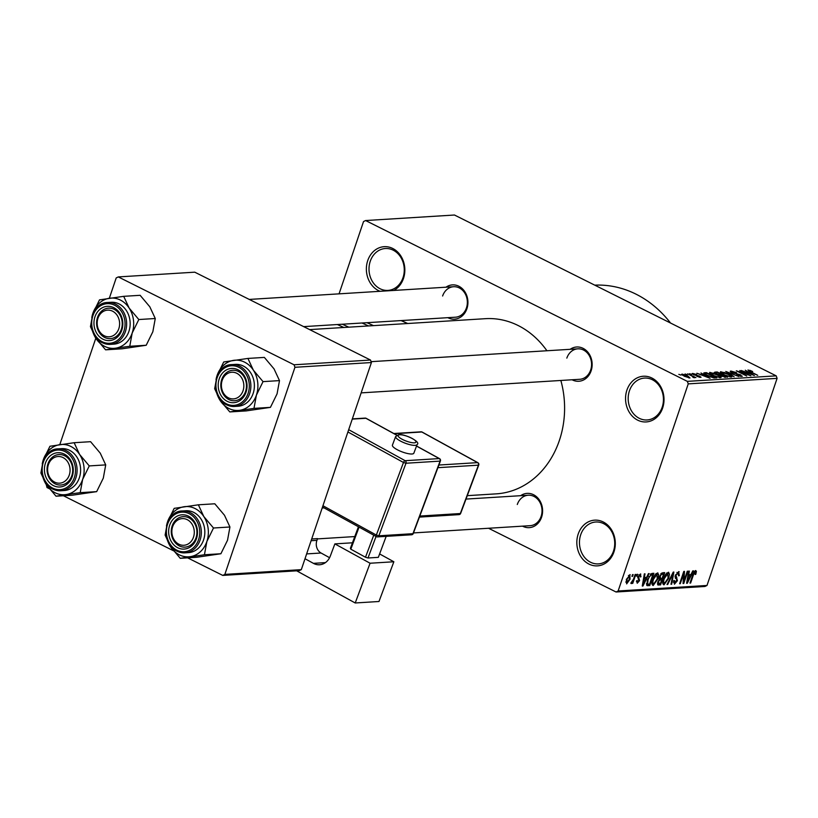 <?xml version="1.0" encoding="UTF-8"?>
<svg xmlns="http://www.w3.org/2000/svg" width="818" height="818" viewBox="0 0 818 818"><rect width="100%" height="100%" fill="white"/><g stroke="black" fill="none" stroke-linecap="round" stroke-linejoin="round"><path stroke-width="1.23" d="M578.193 534.072A22.894 19.223 86.4 0 1 603.193 521.945A22.894 19.223 86.4 0 1 613.94 551.945A22.894 19.223 86.4 0 1 588.929 564.072A22.894 19.223 86.4 0 1 578.193 534.072M613.48 551.138A20.982 17.628 -93.6 0 0 595.79 522.007A20.982 17.628 -93.6 0 0 580.708 534.757A20.982 17.628 -93.6 0 0 598.398 563.888A20.982 17.628 -93.6 0 0 613.48 551.138M626.905 390.155A22.894 19.223 86.4 0 1 651.905 378.028A22.894 19.223 86.4 0 1 662.652 408.018A22.894 19.223 86.4 0 1 637.651 420.145A22.894 19.223 86.4 0 1 626.905 390.155M662.191 407.211A20.982 17.628 -93.6 0 0 644.512 378.08A20.982 17.628 -93.6 0 0 629.431 390.83A20.982 17.628 -93.6 0 0 647.11 419.961A20.982 17.628 -93.6 0 0 662.191 407.211M380.084 291.3A22.894 19.223 86.4 0 1 367.732 260.594A22.894 19.223 86.4 0 1 392.732 248.468A22.894 19.223 86.4 0 1 403.478 278.468A22.894 19.223 86.4 0 1 393.775 290.451M403.018 277.65A20.982 17.628 -93.6 0 0 385.339 248.519A20.982 17.628 -93.6 0 0 370.257 261.269A20.982 17.628 -93.6 0 0 387.936 290.41A20.982 17.628 -93.6 0 0 403.018 277.65M570.177 349.306A17.168 14.417 86.4 0 1 587.017 351.249A17.168 14.417 86.4 0 1 591.128 370.83A17.168 14.417 86.4 0 1 572.068 379.767M361.137 392.875L579.696 379.296A15.266 12.822 -93.6 0 0 590.668 370.022A15.266 12.822 -93.6 0 0 577.805 348.836A15.266 12.822 -93.6 0 0 566.833 358.11M520.637 495.688A17.168 14.417 86.4 0 1 537.477 497.63A17.168 14.417 86.4 0 1 541.577 517.211A17.168 14.417 86.4 0 1 522.528 526.148M413.489 532.927L530.156 525.677A15.266 12.822 -93.6 0 0 541.117 516.403A15.266 12.822 -93.6 0 0 528.264 495.217A15.266 12.822 -93.6 0 0 517.293 504.491M445.953 287.21A17.168 14.417 86.4 0 1 462.794 289.153A17.168 14.417 86.4 0 1 466.904 308.734A17.168 14.417 86.4 0 1 447.845 317.67M303.672 326.627L455.473 317.2A15.266 12.822 -93.6 0 0 466.444 307.926A15.266 12.822 -93.6 0 0 453.581 286.729A15.266 12.822 -93.6 0 0 442.61 296.004M560.851 380.462A87.751 73.702 86.4 0 1 559.348 440.524A87.751 73.702 86.4 0 1 496.27 493.857L467.282 495.657M488.561 528.264L616.056 591.997L618.142 590.985L688.245 383.877L687.345 381.372L776.2 375.851L777.1 378.356L688.245 383.877M618.142 590.985L706.997 585.463L704.911 586.475L616.056 591.997M681.885 374.767L682.12 374.092L687.877 375.943L689.973 378.018L684.288 376.208L681.629 374.286M687.652 373.826L695.893 377.568L694.022 377.006L694.584 377.732L693.562 377.568L692.662 377.006L693.01 376.566L687.652 373.826M693.817 377.63L694.022 377.006L694.584 377.732M693.173 377.333L693.01 376.566M692.447 374.102L692.672 373.437L696.721 374.552L693.715 373.979L694.001 374.624L699.881 376.188L700.556 377.354L696.864 376.372L699.451 376.822L699.38 376.3L693.541 374.756L692.13 373.632M693.715 373.979L693.899 374.93M701.087 377.17L700.556 377.354M699.308 377.231L699.38 376.3M704.196 373.724L704.513 372.773L706.435 372.65L716.865 377.865L713.787 377.947L707.294 375.564C704.155 374.092 703.235 373.161 704.513 372.773L703.705 373.049M714.912 372.977L715.208 372.108L717.243 371.986L727.672 377.19L721.2 376.127L716.261 373.765L715.208 372.108L714.421 372.354M725.76 371.454L738.777 376.505L727.335 372.037L734.114 376.791L725.76 371.454M739.789 370.585L750.873 375.759L739.032 371.791L746.732 376.014L736.312 370.799L748.133 374.756L739.789 370.585M749.769 370.298L752.672 371.536L749.268 371.045L757.724 375.329L749.994 371.832L748 369.992L749.646 370.646M749.186 370.605L749.145 371.392M776.2 375.851L454.471 215.022L365.615 220.543L687.345 381.372M745.3 370.237L754.411 375.534L741.19 370.493L745.566 371.975L747.846 371.832L745.3 370.237M732.059 371.669L732.509 372.65L740.73 374.859L741.711 376.403L736.619 374.961L740.474 375.789L738.766 374.358L731.875 372.701L730.893 371.055L736.599 372.681L732.059 371.669L731.353 372.425M742.345 376.168L741.711 376.403M740.31 376.28L740.034 374.879M730.188 371.311L730.893 371.055L730.607 371.934M724.104 372.394L728.327 374.143C731.425 375.615 732.407 376.587 731.272 377.047L723.388 374.521L720.29 372.609L720.586 371.699L724.002 372.691M731.926 376.781L731.272 377.047M720.29 372.609L720.586 371.699L720.28 372.599M713.306 373.069L717.529 374.818C720.627 376.29 721.609 377.251 720.474 377.722L712.58 375.196L709.492 373.284L709.779 372.374L713.204 373.366M721.118 377.456L720.474 377.722M709.492 373.284L709.779 372.374L709.472 373.274M700.965 372.998L710.075 378.284L696.854 373.253L701.23 374.726L703.511 374.583L700.965 372.998M689.533 373.703L691.68 374.409L689.533 373.703M685.024 373.979L687.171 374.685L685.024 373.979M678.828 374.368L680.975 375.073L678.828 374.368M631.905 576.383L632.498 574.625L633.163 574.584L632.57 576.342L631.905 576.383M633.561 579.093L635.136 574.461L635.79 574.42L632.764 583.357L632.11 583.398L632.59 581.976L631.271 583.612L630.811 583.173L633.561 579.093M636.414 576.107L637.007 574.348L637.672 574.308L637.079 576.066L636.414 576.107M640.341 573.98L640.975 576.751L640.269 576.956L639.87 575.259L638.51 576.7L639.584 580.596L637.242 583.234L636.578 580.78L637.294 580.575L637.651 581.966L638.868 580.821L637.774 576.966L640.801 574.062M639.011 574.737L640.157 575.31L638.95 574.809M636.424 581.434L637.651 581.966M646.629 577.344L648.439 573.633L649.124 573.592L642.968 586.005L642.273 586.046L644.339 573.888L645.024 573.847L644.349 577.488L646.629 577.344M657.447 572.917L658.684 574.727L657.907 578.909L653.173 585.524C651.649 584.839 651.517 582.784 652.784 579.369L654.932 574.911L657.979 573.009M668.255 572.252L669.482 574.062L668.705 578.234L663.981 584.86C662.447 584.164 662.314 582.109 663.582 578.694L665.729 574.246L668.776 572.344M695.668 570.545L696.404 571.353L695.791 574.287L695.075 574.492L695.147 571.986L694.124 572.958L690.617 583.04L689.963 583.081L692.785 574.747L695.668 570.545L696.404 571.353L695.126 570.708M694.288 571.496L695.32 572.017L694.257 571.537M706.997 585.463L777.1 378.356M690.965 574.584L692.774 570.882L693.46 570.841L687.304 583.254L686.609 583.295L688.674 571.138L689.359 571.097L688.684 574.727L690.965 574.584M683.94 581.056L687.263 571.23L687.918 571.189L683.766 583.469L683.061 583.51L683.623 573.837L680.29 583.684L679.625 583.725L683.787 571.445L684.492 571.393L683.94 581.056L683.224 580.698M678.562 571.608L679.339 575.627L678.623 575.821L678.02 573.05L675.975 575.238L677.427 580.729L674.421 584.205L673.684 580.657L674.39 580.463L674.881 582.774L676.997 579.481L675.32 578.162L675.31 575.299L679.175 571.71M677.007 572.406L678.439 573.121L676.915 572.498M673.326 582.13L674.881 582.774M676.997 579.481L675.32 578.162M667.007 584.512L673.234 572.099L673.879 572.058L671.67 584.226L670.985 584.267L673.112 573.51L667.703 584.471L667.007 584.512M657.549 584.553L658.521 585.044L657.754 582.058L659.339 579.441L659.461 576.485L662.682 572.753L664.717 572.631L660.566 584.911L657.887 584.942M647.406 579.778L651.987 573.418L653.919 573.295L649.758 585.586L646.956 585.535L647.406 579.778M646.619 585.054L647.917 585.698L646.956 585.535M629.788 574.635L630.054 579.154L626.649 583.899L626.353 579.471L630.187 574.706M339.061 293.846L363.529 221.555L365.615 220.543M370.513 360.043L194.756 272.179L118.293 276.924L294.051 364.787L370.513 360.043L371.413 362.538L294.95 367.292L294.051 364.787M224.848 574.4L301.31 569.645L299.224 570.657L222.762 575.412L224.848 574.4L294.95 367.292M301.31 569.645L371.413 362.538M46.258 484.593L47.004 487.548L49.152 488.622M63.415 495.749L173.375 550.718M187.639 557.856L222.762 575.412M59.786 444.644L95.808 338.212M109.326 298.263L116.207 277.936L118.293 276.924M309.633 329.603L485.391 318.683A87.751 73.702 86.4 0 1 546.915 350.748M594.747 285.145A114.459 96.135 86.4 0 1 670.535 323.028M695.228 574.011L695.791 574.287M693.592 572.692L694.124 572.958M690.065 582.774L690.617 583.04M686.67 582.937L687.304 583.254M688.112 574.44L688.684 574.727M688.429 579.655L690.259 576.036L688.429 576.148L687.345 581.997L688.429 579.655M688.03 574.921L690.259 576.036M687.866 575.872L688.429 576.148M683.081 583.132L683.766 583.469M683.071 573.561L683.623 573.837M679.738 583.408L680.29 583.684M678.756 575.33L679.339 575.627M675.433 574.962L675.975 575.238M676.875 580.443L677.427 580.729M671.057 583.919L671.67 584.226M667.171 584.205L667.703 584.471M666.997 572.815L669.482 574.062M668.153 577.958L668.705 578.234M664.461 583.418L668.061 578.254L667.764 573.684L664.226 578.694L663.572 581.455L664.461 583.418L662.733 582.672M662.917 581.128L663.572 581.455M663.684 578.418L664.226 578.694M666.65 573.132L668.163 573.755L666.731 573.05M657.457 583.357L660.566 584.911M660.392 583.52L661.629 579.85L659.666 580.085L658.48 581.823L659.247 583.592L660.392 583.52M659.052 578.561L661.629 579.85M657.508 583.019L659.247 583.592M657.948 581.547L658.48 581.823M659.022 579.757L659.666 580.085M662.12 578.408L663.572 574.103L661.445 574.389L660.126 576.434L660.821 578.49L662.12 578.408M661.588 573.111L663.572 574.103M659.104 577.866L660.821 578.49M659.574 576.158L660.126 576.434M660.688 574.011L661.445 574.389M661.016 573.602L662.181 574.185M656.2 573.49L658.684 574.727M657.355 578.633L657.907 578.909M653.654 584.093L657.253 578.929L656.966 574.359L653.429 579.369L652.764 582.13L653.654 584.093L651.926 583.346M652.11 581.803L652.764 582.13M652.876 579.093L653.429 579.369M655.852 573.796L657.355 574.43L655.934 573.715M646.486 583.95L649.758 585.586M649.584 584.185L652.774 574.778L651.588 574.85L649.328 576.741L648.05 579.757L647.57 584.072L649.584 584.185M650.842 573.807L652.774 574.778M646.506 583.541L648.429 584.256M647.508 579.481L648.05 579.757M648.786 576.465L649.328 576.741M650.33 574.216L651.588 574.85M642.335 585.688L642.968 586.005M643.776 577.191L644.349 577.488M644.093 582.406L645.923 578.796L644.093 578.909L643.009 584.747L644.093 582.406M643.694 577.682L645.923 578.796M643.531 578.633L644.093 578.909M640.382 576.455L640.975 576.751M637.979 576.434L638.51 576.7M637.713 577.16L638.408 577.508M638.95 580.279L639.584 580.596M636.527 575.79L637.079 576.066M632.212 583.081L632.764 583.357M632.017 576.066L632.57 576.342M629.492 578.878L630.054 579.154M627.099 582.62L629.39 579.195L629.339 575.913L627.038 579.349L627.099 582.62L625.739 582.017M626.496 579.072L627.038 579.349M628.428 575.463L629.574 575.964L628.48 575.412M747.601 372.527L747.846 371.832M751.261 374.01L748.838 372.456L747.008 372.568L751.261 374.01M729.891 376.924L730.546 376.239L730.29 376.986M726.609 375.953L730.055 376.433C730.903 376.075 730.106 375.319 727.652 374.184L721.803 372.313L721.077 373.223M723.971 374.808L726.711 375.656M721.803 372.313L724.073 374.501M717.008 372.681L717.243 371.986M725.556 377.323L725.791 376.628L722.683 375.073L720.617 375.81M721.578 376.311L725.791 376.628M720.852 375.237L721.68 375.994M721.22 375.165L721.456 374.46L717.805 372.63L715.822 372.936M719.901 375.298L720.157 374.542L721.456 374.46M716.813 374.031L720.157 374.542M715.862 372.824L716.916 373.724M719.083 377.589L719.748 376.904L719.492 377.66M715.811 376.617L719.247 377.108C720.096 376.74 719.298 375.983 716.854 374.849L711.006 372.977L710.28 373.898M713.163 375.482L715.903 376.331M711.006 372.977L713.276 375.176M706.2 373.356L706.435 372.65M714.993 377.303L706.997 373.305L705.822 373.376L705.678 374.235L707.969 375.534L712.683 377.323L714.993 377.303L714.758 377.998M713.633 377.926L713.828 377.374M705.556 374.634L705.822 373.376M703.265 375.288L703.511 374.583M706.926 376.761L704.502 375.206L702.672 375.319L706.926 376.761M688.766 377.885L689.175 377.364L688.981 377.926M684.768 376.433L688.909 377.476L687.222 375.983L683.183 374.634L682.713 375.35M683.183 374.634L684.87 376.127M74.141 442.712L90.583 441.689L100.256 453.162L105.716 464.89L89.274 465.912L79.591 454.44L74.141 442.712L49.949 446.26L43.313 459.767L40.9 473.009L46.36 484.737L56.033 496.209L66.013 494.573A25.174 21.145 86.4 0 1 55.133 492.763A25.174 21.145 86.4 0 1 46.36 484.737A25.174 21.145 86.4 0 1 43.109 477.773M53.497 485.647A17.168 14.417 86.4 0 1 45.44 463.152A17.168 14.417 86.4 0 1 64.193 454.051A17.168 14.417 86.4 0 1 72.25 476.546A17.168 14.417 86.4 0 1 53.497 485.647M64.632 455.749A15.266 12.822 -93.6 0 0 58.927 454.552A15.266 12.822 -93.6 0 0 47.199 467.139A15.266 12.822 -93.6 0 0 55.123 483.827A15.266 12.822 -93.6 0 0 60.818 485.013A15.266 12.822 -93.6 0 0 72.557 472.436A15.266 12.822 -93.6 0 0 64.632 455.749M58.16 448.867C39.898 448.806 35.552 481.792 52.771 489.092L60.767 490.759L64.274 490.534A20.982 17.628 -93.6 0 0 80.409 473.233A20.982 17.628 -93.6 0 0 69.51 450.289A20.982 17.628 -93.6 0 0 61.677 448.653L58.16 448.867A20.982 17.628 86.4 0 1 66.002 450.503A20.982 17.628 86.4 0 1 76.892 473.448A20.982 17.628 86.4 0 1 60.767 490.759A20.982 17.628 86.4 0 1 52.925 489.123M105.716 464.89L103.303 478.141L96.667 491.638L72.475 495.187L56.033 496.209M96.667 491.638L80.215 492.661L82.638 479.42L89.274 465.912M42.25 463.939A25.174 21.145 86.4 0 1 43.313 459.767A25.174 21.145 86.4 0 1 59.939 444.614A25.174 21.145 86.4 0 1 79.591 454.44A25.174 21.145 86.4 0 1 82.638 479.42A25.174 21.145 -93.6 0 1 66.013 494.573L80.215 492.661M49.786 461.73A13.354 11.217 -93.6 0 0 52.209 480.442A13.354 11.217 -93.6 0 0 67.894 477.978A13.354 11.217 -93.6 0 0 65.481 459.256A13.354 11.217 -93.6 0 0 49.786 461.73M70.225 479.072A15.266 12.822 86.4 0 1 60.818 485.013A15.266 12.822 86.4 0 1 48.651 476.884A15.266 12.822 86.4 0 1 49.53 460.503A15.266 12.822 86.4 0 1 58.927 454.552A15.266 12.822 86.4 0 1 71.094 462.681A15.266 12.822 86.4 0 1 70.225 479.072M171.933 529.982A13.354 11.217 -93.6 0 0 181.657 545.146A13.354 11.217 -93.6 0 0 194.203 533.919A13.354 11.217 -93.6 0 0 184.479 518.745A13.354 11.217 -93.6 0 0 171.933 529.982M196.831 534.134A15.266 12.822 86.4 0 1 185.042 547.119A15.266 12.822 86.4 0 1 171.371 529.635A15.266 12.822 86.4 0 1 183.15 516.649A15.266 12.822 86.4 0 1 196.831 534.134M119.53 325.441A13.354 11.217 -93.6 0 0 109.806 310.267A13.354 11.217 -93.6 0 0 97.25 321.505A13.354 11.217 -93.6 0 0 106.974 336.668A13.354 11.217 -93.6 0 0 119.53 325.441M96.698 321.157A15.266 12.822 86.4 0 1 108.477 308.171A15.266 12.822 86.4 0 1 122.148 325.656A15.266 12.822 86.4 0 1 110.369 338.632A15.266 12.822 86.4 0 1 96.698 321.157M241.668 393.693A13.354 11.217 -93.6 0 0 239.255 374.981A13.354 11.217 -93.6 0 0 223.559 377.446A13.354 11.217 -93.6 0 0 225.972 396.157A13.354 11.217 -93.6 0 0 241.668 393.693M223.304 376.219A15.266 12.822 86.4 0 1 232.701 370.268A15.266 12.822 86.4 0 1 244.868 378.397A15.266 12.822 86.4 0 1 243.989 394.787A15.266 12.822 86.4 0 1 234.592 400.738A15.266 12.822 86.4 0 1 222.424 392.599A15.266 12.822 86.4 0 1 223.304 376.219M166.473 526.035A25.174 21.145 86.4 0 1 167.537 521.864A25.174 21.145 -93.6 0 1 184.162 506.72A25.174 21.145 86.4 0 1 195.042 508.53A25.174 21.145 86.4 0 1 203.815 516.547L198.365 504.808L174.183 508.356L167.537 521.864L165.124 535.105L170.584 546.843L180.257 558.305L204.439 554.757L206.862 541.516L213.498 528.009L203.815 516.547A25.174 21.145 86.4 0 1 206.862 541.516A25.174 21.145 86.4 0 1 190.236 556.669A25.174 21.145 86.4 0 1 170.584 546.843A25.174 21.145 86.4 0 1 167.342 539.87M188.416 516.148A17.168 14.417 86.4 0 1 196.473 538.653A17.168 14.417 86.4 0 1 177.721 547.743A17.168 14.417 86.4 0 1 169.663 525.248A17.168 14.417 86.4 0 1 188.416 516.148M179.346 545.923A15.266 12.822 -93.6 0 0 185.042 547.119A15.266 12.822 -93.6 0 0 196.78 534.532A15.266 12.822 -93.6 0 0 188.856 517.845A15.266 12.822 -93.6 0 0 183.15 516.649A15.266 12.822 -93.6 0 0 171.422 529.236A15.266 12.822 -93.6 0 0 179.346 545.923M182.383 510.964C164.121 510.902 159.776 543.888 176.995 551.189L184.991 552.856L188.498 552.631A20.982 17.628 -93.6 0 0 204.633 535.33A20.982 17.628 -93.6 0 0 193.733 512.385A20.982 17.628 -93.6 0 0 185.901 510.749L182.383 510.964A20.982 17.628 86.4 0 1 190.226 512.6A20.982 17.628 86.4 0 1 201.126 535.555A20.982 17.628 86.4 0 1 184.991 552.856A20.982 17.628 86.4 0 1 177.148 551.22M213.498 528.009L229.94 526.996L224.49 515.258L214.807 503.786L198.365 504.808M229.94 526.996L227.527 540.238L220.891 553.745L204.439 554.757M220.891 553.745L196.698 557.283L180.257 558.305M123.692 296.331L140.134 295.308L149.806 306.781L155.267 318.509L138.815 319.531L129.142 308.059L123.692 296.331L99.499 299.879L92.863 313.386L90.45 326.627L95.9 338.355L105.583 349.828L115.563 348.192A25.174 21.145 86.4 0 1 104.684 346.372A25.174 21.145 86.4 0 1 95.9 338.355A25.174 21.145 86.4 0 1 92.659 331.392M103.048 339.265A17.168 14.417 86.4 0 1 94.98 316.771A17.168 14.417 86.4 0 1 113.733 307.67A17.168 14.417 86.4 0 1 121.8 330.165A17.168 14.417 86.4 0 1 103.048 339.265M114.172 309.368A15.266 12.822 -93.6 0 0 108.477 308.171A15.266 12.822 -93.6 0 0 96.749 320.758A15.266 12.822 -93.6 0 0 104.673 337.445A15.266 12.822 -93.6 0 0 110.369 338.632A15.266 12.822 -93.6 0 0 122.107 326.055A15.266 12.822 -93.6 0 0 114.172 309.368M107.71 302.486C89.448 302.425 85.103 335.411 102.322 342.711L110.307 344.378L113.825 344.153A20.982 17.628 -93.6 0 0 129.96 326.852A20.982 17.628 -93.6 0 0 119.06 303.907A20.982 17.628 -93.6 0 0 111.217 302.271L107.71 302.486A20.982 17.628 86.4 0 1 115.542 304.122A20.982 17.628 86.4 0 1 126.442 327.067A20.982 17.628 86.4 0 1 110.307 344.378A20.982 17.628 86.4 0 1 102.475 342.732M155.267 318.509L152.843 331.75L146.207 345.257L122.025 348.805L105.583 349.828M146.207 345.257L129.765 346.28L132.179 333.038L138.815 319.531M91.8 317.558A25.174 21.145 86.4 0 1 92.863 313.386A25.174 21.145 86.4 0 1 109.489 298.233A25.174 21.145 86.4 0 1 129.142 308.059A25.174 21.145 86.4 0 1 132.179 333.038A25.174 21.145 -93.6 0 1 115.563 348.192L129.765 346.28M216.024 379.654A25.174 21.145 86.4 0 1 217.087 375.482A25.174 21.145 -93.6 0 1 233.713 360.339A25.174 21.145 86.4 0 1 244.592 362.149A25.174 21.145 86.4 0 1 253.365 370.165L247.915 358.427L223.723 361.975L217.087 375.482L214.674 388.724L220.124 400.462L229.807 411.924L253.989 408.376L256.402 395.135L263.038 381.628L253.365 370.165A25.174 21.145 86.4 0 1 256.402 395.135A25.174 21.145 86.4 0 1 239.786 410.288A25.174 21.145 86.4 0 1 220.124 400.462A25.174 21.145 86.4 0 1 216.882 393.489M237.956 369.767A17.168 14.417 86.4 0 1 246.024 392.272A17.168 14.417 86.4 0 1 227.271 401.362A17.168 14.417 86.4 0 1 219.214 378.867A17.168 14.417 86.4 0 1 237.956 369.767M228.897 399.542A15.266 12.822 -93.6 0 0 234.592 400.738A15.266 12.822 -93.6 0 0 246.33 388.151A15.266 12.822 -93.6 0 0 238.396 371.464A15.266 12.822 -93.6 0 0 232.701 370.268A15.266 12.822 -93.6 0 0 220.972 382.855A15.266 12.822 -93.6 0 0 228.897 399.542M231.934 364.583C213.672 364.521 209.326 397.507 226.545 404.808L234.531 406.474L238.048 406.249A20.982 17.628 -93.6 0 0 254.183 388.949A20.982 17.628 -93.6 0 0 243.283 366.004A20.982 17.628 -93.6 0 0 235.451 364.368L231.934 364.583A20.982 17.628 86.4 0 1 239.766 366.219A20.982 17.628 86.4 0 1 250.666 389.174A20.982 17.628 86.4 0 1 234.531 406.474A20.982 17.628 86.4 0 1 226.698 404.838M263.038 381.628L279.49 380.605L274.03 368.877L264.357 357.405L247.915 358.427M279.49 380.605L277.067 393.857L270.431 407.364L253.989 408.376M270.431 407.364L246.249 410.902L229.807 411.924M411.945 454A11.442 2.914 20.5 0 0 413.857 453.172L417.088 444.532A11.442 2.914 -159.5 0 1 415.176 445.36A11.442 2.914 -159.5 0 1 402.64 442.129A11.442 2.914 -159.5 0 1 395.646 436.515L392.415 445.145A11.442 2.914 20.5 0 0 399.409 450.769A11.442 2.914 20.5 0 0 411.945 454M370.084 563.234L393.857 561.761L378.99 601.496L355.216 602.978L370.084 563.234L334.869 543.888L352.446 542.794M379.603 553.939L393.857 561.761M359.071 527.119L350.82 549.185L365.493 557.242L373.754 535.176M350.82 549.185L350.39 548.305L358.448 526.772M376.055 536.444L367.998 557.988L378.335 557.344L386.178 536.352M367.998 557.988L365.493 557.242M305.002 558.725L313.427 563.357A15.266 12.822 86.4 0 0 319.541 564.768A15.266 12.822 86.4 0 0 330.339 555.984L334.869 543.888M311.781 538.684A15.266 12.822 -93.6 0 0 312.844 538.909M311.689 538.98L317.589 538.612L316.944 540.34A9.54 8.016 -93.6 0 0 321.055 553.009L329.582 557.702M296.678 570.821L355.216 602.978M692.928 574.338L693.48 574.604M687.304 579.226L687.826 579.492M675.003 576.547L676.823 577.457M659.267 579.359L660.402 579.921M642.968 581.987L643.49 582.252M637.662 577.344L638.889 577.958M724.462 377.251L724.646 376.699M52.669 488.101A19.836 16.667 -93.6 0 0 74.336 477.589A19.836 16.667 -93.6 0 0 65.021 451.597A19.836 16.667 -93.6 0 0 43.354 462.109A19.836 16.667 -93.6 0 0 52.669 488.101M189.244 513.694A19.836 16.667 -93.6 0 0 167.578 524.205A19.836 16.667 -93.6 0 0 176.892 550.197A19.836 16.667 -93.6 0 0 198.559 539.696A19.836 16.667 -93.6 0 0 189.244 513.694M102.209 341.719A19.836 16.667 -93.6 0 0 123.886 331.208A19.836 16.667 -93.6 0 0 114.571 305.216A19.836 16.667 -93.6 0 0 92.904 315.728A19.836 16.667 -93.6 0 0 102.209 341.719M238.795 367.313A19.836 16.667 -93.6 0 0 217.128 377.824A19.836 16.667 -93.6 0 0 226.433 403.816A19.836 16.667 -93.6 0 0 248.11 393.315A19.836 16.667 -93.6 0 0 238.795 367.313M414.358 442.824A9.54 2.434 20.5 0 0 412.18 438.468A9.54 2.434 20.5 0 0 399.685 434.767A9.54 2.434 20.5 0 0 401.853 439.113A9.54 2.434 20.5 0 0 414.358 442.824M311.106 540.708L316.944 540.34M321.055 553.009L306.638 553.909M313.427 563.357L325.441 562.61M322.946 505.728L376.341 535.054L403.489 462.487L347.906 431.965M378.846 535.8L412.937 533.684L440.084 461.117L405.994 463.233L378.846 535.8L376.341 535.054A1.912 0.91 -61.2 0 0 376.454 536.669A1.912 1.912 0 0 0 377.497 536.894A1.912 1.605 -93.6 0 0 378.846 535.8M396.72 435.207L365.891 418.274L352.251 419.123M348.683 429.675L405.166 460.698L439.266 458.581L416.515 446.086M419.798 516.056L460.319 513.54L478.418 465.166L437.896 467.681M438.888 465.033L477.6 462.63L421.832 431.996L394.164 433.714M422.292 432.252A1.912 0.91 118.8 0 0 422.108 432.047A1.912 0.91 118.8 0 0 421.832 431.996A1.912 1.605 -93.6 0 0 421.065 431.822L393.806 433.509M478.141 463.111A1.912 0.91 118.8 0 0 477.876 462.681A1.912 0.91 118.8 0 0 477.6 462.63A1.912 1.605 -93.6 0 1 478.418 465.166L478.745 465.023A1.912 1.912 0 0 0 477.876 462.681L422.108 432.047A1.912 1.912 0 0 0 421.065 431.822M460.646 513.407L460.319 513.54A1.912 1.605 -93.6 0 1 458.97 514.634A1.912 1.912 0 0 0 460.646 513.407L478.745 465.023M396.802 435.156L366.157 418.325A1.912 1.912 0 0 0 365.125 418.1A1.912 1.605 -93.6 0 1 365.891 418.274A1.912 0.91 -61.2 0 1 366.157 418.325A1.912 0.91 -61.2 0 1 366.352 418.53M439.818 459.062A1.912 0.91 118.8 0 0 439.542 458.632A1.912 0.91 118.8 0 0 439.266 458.581A1.912 1.605 -93.6 0 1 440.084 461.117L440.411 460.974A1.912 1.912 0 0 0 439.542 458.632L416.546 446.004M405.166 460.698A1.912 0.91 118.8 0 0 403.489 462.487L405.994 463.233A1.912 1.605 -93.6 0 0 405.166 460.698M413.264 533.54L412.937 533.684A1.912 1.605 -93.6 0 1 411.587 534.778A1.912 1.912 0 0 0 413.264 533.54L440.411 460.974M322.496 507.027L376.454 536.669A1.912 0.91 -61.2 0 0 376.73 536.72A1.912 1.605 -93.6 0 0 377.497 536.894L411.587 534.778M368.529 325.942L362.016 323.008M342.313 324.225L348.826 327.169M407.599 323.519L401.086 320.574M366.985 322.691L373.499 325.636M343.857 327.476L337.343 324.531M676.343 578.776L675.791 578.5M647.703 584.175L646.506 583.571M740.944 375.626L740.709 376.341M705.096 373.591L704.891 374.225M699.83 376.699L699.625 377.292M317.486 538.888L354.777 536.567M322.169 508.019L324.081 507.896M466.004 499.082L528.264 495.217M249.265 299.429L453.581 286.729M577.805 348.836L371.096 361.668M417.088 444.532C421.474 442.047 404.511 433.744 398.918 434.583L395.646 436.515M458.97 514.634L419.409 517.099M365.125 418.1L352.333 418.888M407.732 323.509L401.219 320.564"/></g></svg>
